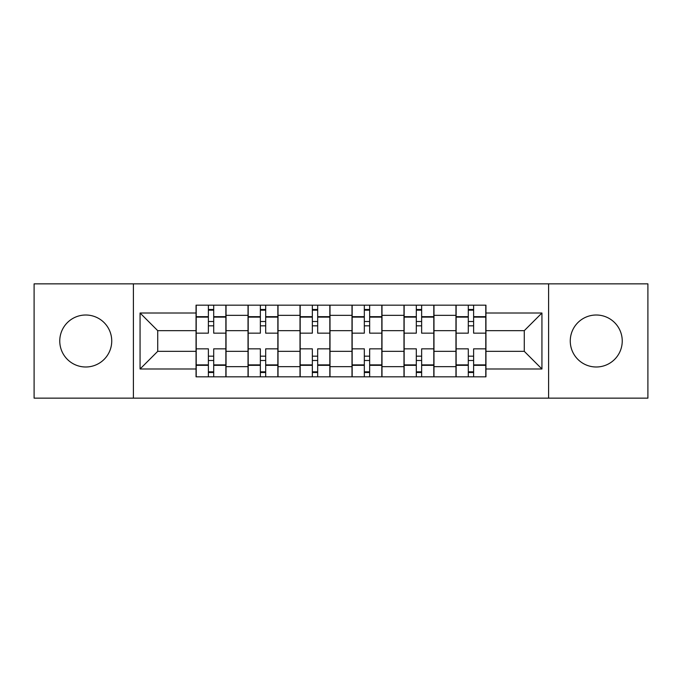 <?xml version="1.0" encoding="UTF-8"?>
<svg xmlns="http://www.w3.org/2000/svg" width="682" height="682" viewBox="0 0 682 682"><rect width="100%" height="100%" fill="white"/><g stroke="black" fill="none" stroke-linecap="round" stroke-linejoin="round"><path stroke-width="1.02" d="M596.247 315.007A25.993 25.993 0 0 0 570.263 341A25.993 25.993 0 0 0 596.247 366.993A25.993 25.993 0 0 0 622.24 341A25.993 25.993 0 0 0 596.247 315.007M85.753 315.007A25.993 25.993 0 0 0 59.76 341A25.993 25.993 0 0 0 85.753 366.993A25.993 25.993 0 0 0 111.737 341A25.993 25.993 0 0 0 85.753 315.007M548.601 398.152L647.9 398.152L647.9 283.848L34.1 283.848L34.1 398.152L548.601 398.152L548.601 283.848M248.026 376.822L248.026 315.34L226.04 315.34L226.04 376.822M226.04 315.34L226.04 305.178M248.026 315.34L248.026 305.178M278.017 305.178L278.017 376.822M300.012 376.822L300.012 305.178M330.003 305.178L330.003 376.822M351.997 376.822L351.997 305.178M381.988 305.178L381.988 376.822M403.983 376.822L403.983 305.178M433.974 305.178L433.974 376.822M455.96 376.822L455.96 305.178M455.96 351.332L433.974 351.332M403.983 351.332L381.988 351.332M351.997 351.332L330.003 351.332M300.012 351.332L278.017 351.332M248.026 351.332L226.04 351.332M455.96 330.668L433.974 330.668M403.983 330.668L381.988 330.668M351.997 330.668L330.003 330.668M300.012 330.668L278.017 330.668M248.026 330.668L226.04 330.668M157.73 351.332L196.049 351.332L196.049 330.668L157.73 330.668L157.73 351.332L140.066 368.988L140.066 313.012L196.049 313.012L196.049 330.668M485.951 330.668L485.951 351.332L524.27 351.332L524.27 330.668L485.951 330.668L485.951 305.178L196.049 305.178L196.049 313.012M485.951 313.012L541.934 313.012L541.934 368.988L485.951 368.988L485.951 351.332M196.049 351.332L196.049 376.822L485.951 376.822L485.951 368.988M196.049 368.988L140.066 368.988M133.399 398.152L133.399 283.848M213.705 371.826L208.377 371.826M208.377 310.174L213.705 310.174M265.69 371.826L260.362 371.826M260.362 310.174L265.69 310.174M317.676 371.826L312.339 371.826M312.339 310.174L317.676 310.174M369.661 371.826L364.324 371.826M364.324 310.174L369.661 310.174M421.638 371.826L416.31 371.826M416.31 310.174L421.638 310.174M473.623 371.826L468.295 371.826M468.295 310.174L473.623 310.174M140.066 313.012L157.73 330.668M524.27 351.332L541.934 368.988M524.27 330.668L541.934 313.012M225.87 376.822L225.87 333.166L213.705 333.166L213.705 305.178M208.377 305.178L208.377 333.166L196.211 333.166L196.211 305.178M225.87 333.166L225.87 305.178M196.211 376.822L196.211 348.834L208.377 348.834L208.377 376.822M213.705 376.822L213.705 348.834L225.87 348.834M208.377 325.834L213.705 325.834M196.211 348.834L196.211 333.166M213.705 356.166L208.377 356.166M213.705 372.491L208.377 372.491M208.377 360.497L213.705 360.497M213.705 321.503L208.377 321.503M208.377 309.509L213.705 309.509M277.855 376.822L277.855 333.166L265.69 333.166L265.69 305.178M260.362 305.178L260.362 333.166L248.197 333.166L248.197 305.178M277.855 333.166L277.855 305.178M248.197 376.822L248.197 348.834L260.362 348.834L260.362 376.822M265.69 376.822L265.69 348.834L277.855 348.834M260.362 325.834L265.69 325.834M248.197 348.834L248.197 333.166M265.69 356.166L260.362 356.166M265.69 372.491L260.362 372.491M260.362 360.497L265.69 360.497M265.69 321.503L260.362 321.503M260.362 309.509L265.69 309.509M329.841 376.822L329.841 333.166L317.676 333.166L317.676 305.178M312.339 305.178L312.339 333.166L300.182 333.166L300.182 305.178M329.841 333.166L329.841 305.178M300.182 376.822L300.182 348.834L312.339 348.834L312.339 376.822M317.676 376.822L317.676 348.834L329.841 348.834M312.339 325.834L317.676 325.834M300.182 348.834L300.182 333.166M317.676 356.166L312.339 356.166M317.676 372.491L312.339 372.491M312.339 360.497L317.676 360.497M317.676 321.503L312.339 321.503M312.339 309.509L317.676 309.509M381.818 376.822L381.818 333.166L369.661 333.166L369.661 305.178M364.324 305.178L364.324 333.166L352.159 333.166L352.159 305.178M381.818 333.166L381.818 305.178M352.159 376.822L352.159 348.834L364.324 348.834L364.324 376.822M369.661 376.822L369.661 348.834L381.818 348.834M364.324 325.834L369.661 325.834M352.159 348.834L352.159 333.166M369.661 356.166L364.324 356.166M369.661 372.491L364.324 372.491M364.324 360.497L369.661 360.497M369.661 321.503L364.324 321.503M364.324 309.509L369.661 309.509M433.803 376.822L433.803 333.166L421.638 333.166L421.638 305.178M416.31 305.178L416.31 333.166L404.145 333.166L404.145 305.178M433.803 333.166L433.803 305.178M404.145 376.822L404.145 348.834L416.31 348.834L416.31 376.822M421.638 376.822L421.638 348.834L433.803 348.834M416.31 325.834L421.638 325.834M404.145 348.834L404.145 333.166M421.638 356.166L416.31 356.166M421.638 372.491L416.31 372.491M416.31 360.497L421.638 360.497M421.638 321.503L416.31 321.503M416.31 309.509L421.638 309.509M485.789 376.822L485.789 333.166L473.623 333.166L473.623 305.178M468.295 305.178L468.295 333.166L456.13 333.166L456.13 305.178M485.789 333.166L485.789 305.178M456.13 376.822L456.13 348.834L468.295 348.834L468.295 376.822M473.623 376.822L473.623 348.834L485.789 348.834M468.295 325.834L473.623 325.834M456.13 348.834L456.13 333.166M473.623 356.166L468.295 356.166M473.623 372.491L468.295 372.491M468.295 360.497L473.623 360.497M473.623 321.503L468.295 321.503M468.295 309.509L473.623 309.509M403.983 315.34L381.988 315.34M351.997 315.34L330.003 315.34M300.012 315.34L278.017 315.34M455.96 315.34L433.974 315.34M403.983 366.66L381.988 366.66M351.997 366.66L330.003 366.66M300.012 366.66L278.017 366.66M248.026 366.66L226.04 366.66M455.96 366.66L433.974 366.66M225.87 316.67L213.705 316.67M208.377 316.67L196.211 316.67M208.377 317.121L196.211 317.121M208.377 364.879L196.211 364.879M208.377 365.33L196.211 365.33M225.87 365.33L213.705 365.33M225.87 317.121L213.705 317.121M225.87 364.879L213.705 364.879M277.855 316.67L265.69 316.67M260.362 316.67L248.197 316.67M260.362 317.121L248.197 317.121M260.362 364.879L248.197 364.879M260.362 365.33L248.197 365.33M277.855 365.33L265.69 365.33M277.855 317.121L265.69 317.121M277.855 364.879L265.69 364.879M329.841 316.67L317.676 316.67M312.339 316.67L300.182 316.67M312.339 317.121L300.182 317.121M312.339 364.879L300.182 364.879M312.339 365.33L300.182 365.33M329.841 365.33L317.676 365.33M329.841 317.121L317.676 317.121M329.841 364.879L317.676 364.879M381.818 316.67L369.661 316.67M364.324 316.67L352.159 316.67M364.324 317.121L352.159 317.121M364.324 364.879L352.159 364.879M364.324 365.33L352.159 365.33M381.818 365.33L369.661 365.33M381.818 317.121L369.661 317.121M381.818 364.879L369.661 364.879M433.803 316.67L421.638 316.67M416.31 316.67L404.145 316.67M416.31 317.121L404.145 317.121M416.31 364.879L404.145 364.879M416.31 365.33L404.145 365.33M433.803 365.33L421.638 365.33M433.803 317.121L421.638 317.121M433.803 364.879L421.638 364.879M485.789 316.67L473.623 316.67M468.295 316.67L456.13 316.67M468.295 317.121L456.13 317.121M468.295 364.879L456.13 364.879M468.295 365.33L456.13 365.33M485.789 365.33L473.623 365.33M485.789 317.121L473.623 317.121M485.789 364.879L473.623 364.879"/></g></svg>
